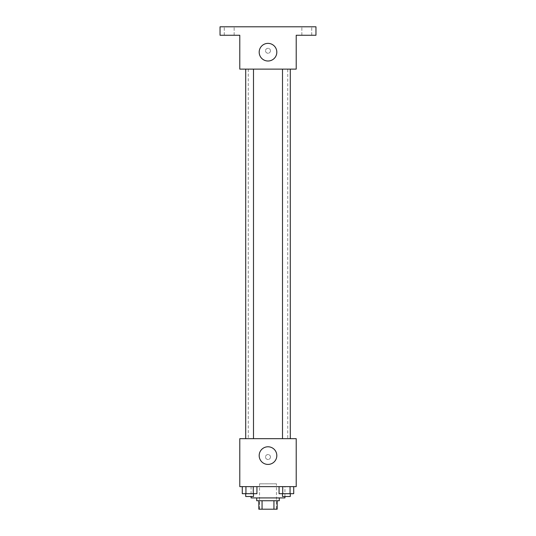 <?xml version="1.0" encoding="UTF-8"?>
<svg xmlns="http://www.w3.org/2000/svg" width="536" height="536" viewBox="0 0 536 536"><rect width="100%" height="100%" fill="white"/><g stroke="black" fill="none" stroke-linecap="round" stroke-linejoin="round"><path stroke-width="0.4" stroke-dasharray="2.68 2.01" d="M276.462 483.814L259.538 483.814L276.462 483.814L276.462 509.2L259.538 509.2L276.462 509.2M262.064 509.2L258.834 509.2L258.834 500.738L262.064 500.738L262.064 509.2L277.166 509.2M273.936 500.738L262.064 500.738L273.936 500.738L273.936 509.2M262.064 500.738L258.834 500.738M256.717 500.738L279.283 500.738M268 497.917L256.717 497.917L268 497.917M284.924 497.917L251.076 497.917M284.924 486.634L251.076 486.634L284.924 486.634L284.924 496.503M242.279 486.634L242.279 493.683L245.944 493.683L242.279 493.683L245.944 493.683L245.944 486.634L253.273 486.634L242.279 486.634L256.938 486.634L245.944 486.634L245.944 493.683L256.938 493.683L253.273 493.683L256.938 493.683L256.938 486.634L253.273 486.634L256.938 486.634L253.273 486.634L253.273 493.683L245.944 493.683L253.273 493.683L253.273 486.634L256.938 486.634L245.944 486.634L256.938 486.634M239.786 486.634L296.214 486.634L296.214 438.676L239.786 438.676L239.786 486.634M279.062 486.634L279.062 493.683L282.727 493.683L279.062 493.683L282.727 493.683L282.727 486.634L290.056 486.634L279.062 486.634L293.721 486.634L282.727 486.634L282.727 493.683L293.721 493.683L290.056 493.683L293.721 493.683L293.721 486.634L290.056 486.634L293.721 486.634L290.056 486.634L290.056 493.683L282.727 493.683L290.056 493.683L290.056 486.634L293.721 486.634L282.727 486.634L293.721 486.634M270.466 457.014A2.466 2.466 0 0 0 266.767 454.87A2.466 2.466 0 0 0 266.767 459.151A2.466 2.466 0 0 0 270.466 457.014A2.466 2.466 0 0 0 266.767 454.87A2.466 2.466 0 0 0 266.767 459.151A2.466 2.466 0 0 0 270.466 457.014M287.745 438.676L248.255 438.676L287.745 438.676L287.745 69.117L248.255 69.117L287.745 69.117M253.501 438.676L245.716 438.676L253.501 438.676L245.716 438.676L253.501 438.676L253.501 69.117L245.716 69.117L253.501 69.117M290.284 438.676L282.499 438.676L290.284 438.676L282.499 438.676L290.284 438.676L290.284 69.117L282.499 69.117L290.284 69.117M239.786 459.479L239.793 454.541L239.786 459.479M296.214 454.541L296.207 459.479L296.214 454.541M276.817 455.6A8.817 8.817 0 0 1 263.591 463.238A8.817 8.817 0 0 1 263.591 447.962A8.817 8.817 0 0 1 276.817 455.6M239.786 69.117L296.214 69.117L296.214 35.262L315.959 35.262L315.959 26.8L220.041 26.8L220.041 35.262L239.786 35.262L239.786 69.117M270.466 50.779A2.466 2.466 0 0 0 266.767 48.642A2.466 2.466 0 0 0 266.767 52.917A2.466 2.466 0 0 0 270.466 50.779A2.466 2.466 0 0 0 266.767 48.642A2.466 2.466 0 0 0 266.767 52.917A2.466 2.466 0 0 0 270.466 50.779M239.786 53.245L239.793 48.314L239.786 53.245M296.214 48.314L296.207 53.245L296.214 48.314M276.817 52.186A8.817 8.817 0 0 1 263.591 59.824A8.817 8.817 0 0 1 263.591 44.555A8.817 8.817 0 0 1 276.817 52.186M229.214 35.262L224.269 35.262L229.214 35.262M306.786 35.262L311.731 35.262L306.786 35.262M229.214 26.8L224.269 26.8L229.214 26.8M306.786 26.8L311.731 26.8L306.786 26.8M290.284 493.683L282.499 493.683L290.284 493.683L282.499 493.683L290.284 493.683L290.284 496.503L282.499 496.503L290.284 496.503L282.499 496.503L282.499 493.683M253.501 493.683L245.716 493.683L253.501 493.683L245.716 493.683L253.501 493.683L253.501 496.503L245.716 496.503L253.501 496.503L245.716 496.503L245.716 493.683M290.056 486.634L290.056 493.683M282.727 486.634L282.727 493.683M253.273 486.634L253.273 493.683M245.944 486.634L245.944 493.683M259.538 509.2L259.538 483.814M251.076 486.634L251.076 496.503M248.255 69.117L248.255 438.676M245.716 69.117L245.716 438.676M282.499 69.117L282.499 438.676M234.152 35.262L234.152 26.8L234.152 35.262M224.269 35.262L224.269 26.8L224.269 35.262M311.731 35.262L311.731 26.8L311.731 35.262M301.848 35.262L301.848 26.8L301.848 35.262"/><path stroke-width="0.8" d="M273.936 500.738L273.936 509.2L258.834 509.2L258.834 500.738M273.936 509.2L277.166 509.2L277.166 500.738L277.166 509.2M279.283 497.917L279.283 500.738L256.717 500.738L256.717 497.917M262.064 500.738L262.064 509.2M251.076 496.503L251.076 497.917L284.924 497.917L284.924 496.503M296.214 486.634L239.786 486.634L239.786 438.676L296.214 438.676L296.214 486.634M276.817 455.6A8.817 8.817 0 0 1 263.591 463.238A8.817 8.817 0 0 1 263.591 447.962A8.817 8.817 0 0 1 276.817 455.6M282.499 438.676L282.499 69.117M253.501 69.117L253.501 438.676M296.214 69.117L239.786 69.117L239.786 35.262L220.041 35.262L220.041 26.8L315.959 26.8L315.959 35.262L296.214 35.262L296.214 69.117M276.817 52.186A8.817 8.817 0 0 1 263.591 59.824A8.817 8.817 0 0 1 263.591 44.555A8.817 8.817 0 0 1 276.817 52.186M293.721 486.634L293.721 493.683L279.062 493.683L279.062 486.634M290.056 486.634L290.056 493.683M282.727 486.634L282.727 493.683M290.284 493.683L290.284 496.503L282.499 496.503L282.499 493.683M256.938 486.634L256.938 493.683L242.279 493.683L242.279 486.634M253.273 486.634L253.273 493.683M245.944 486.634L245.944 493.683M253.501 493.683L253.501 496.503L245.716 496.503L245.716 493.683M290.284 438.676L290.284 69.117M245.716 69.117L245.716 438.676"/></g></svg>
